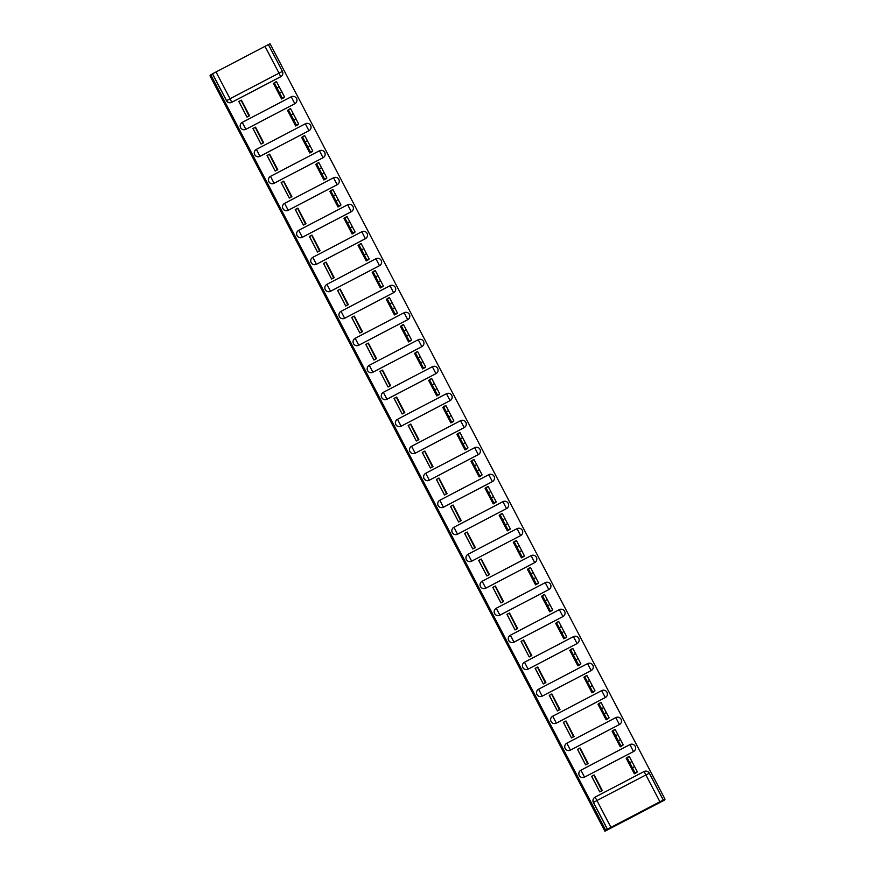 <?xml version="1.0" encoding="UTF-8"?>
<svg xmlns="http://www.w3.org/2000/svg" width="875" height="875" viewBox="0 0 875 875"><rect width="100%" height="100%" fill="white"/><g stroke="black" fill="none" stroke-linecap="round" stroke-linejoin="round"><path stroke-width="1.31" d="M422.133 480.922L433.081 501.845L422.133 480.922M294.831 103.731A3.905 3.905 35.8 0 0 296.188 102.561A3.905 3.905 -144.2 0 1 294.853 103.709L245.886 129.303A3.905 3.905 -144.2 0 1 240.909 123.55A3.905 3.905 -144.2 0 1 242.266 122.38L291.233 96.786A3.905 3.905 -144.2 0 1 296.209 102.539L296.209 102.539A3.905 3.905 0 0 0 291.233 96.786L294.831 103.731L245.864 129.325L242.266 122.38A3.905 3.905 0 0 0 240.909 123.55L240.898 123.583A3.905 3.905 35.8 0 0 245.864 129.325M308.941 130.725A3.905 3.905 35.8 0 0 310.297 129.555L310.319 129.522A3.905 3.905 -144.2 0 1 308.963 130.703L259.995 156.297A3.905 3.905 -144.2 0 1 255.019 150.544A3.905 3.905 35.8 0 0 259.984 156.319L308.941 130.725L305.342 123.78A3.905 3.905 -144.2 0 1 310.319 129.522A3.905 3.905 0 0 0 305.342 123.78L256.386 149.373L259.995 156.297M323.061 157.719A3.905 3.905 35.8 0 0 324.417 156.548L324.428 156.516A3.905 3.905 -144.2 0 1 323.072 157.697L274.105 183.291A3.905 3.905 -144.2 0 1 269.139 177.537A3.905 3.905 -144.2 0 1 270.495 176.367L319.462 150.773A3.905 3.905 -144.2 0 1 324.428 156.516A3.905 3.905 0 0 0 319.462 150.773L323.061 157.719L274.094 183.312A3.905 3.905 35.8 0 1 269.117 177.57L269.139 177.537A3.905 3.905 0 0 1 270.495 176.367L274.105 183.291M337.17 184.713A3.905 3.905 35.8 0 0 338.527 183.542L338.548 183.509A3.905 3.905 -144.2 0 1 337.192 184.68L288.225 210.273A3.905 3.905 -144.2 0 1 283.248 204.531A3.905 3.905 35.8 0 0 288.203 210.306L284.605 203.361L333.572 177.767A3.905 3.905 -144.2 0 1 338.548 183.509A3.905 3.905 0 0 0 333.572 177.767L337.17 184.713L288.203 210.306M351.28 211.706A3.905 3.905 35.8 0 0 352.636 210.525L352.658 210.503A3.905 3.905 -144.2 0 1 351.302 211.673L302.334 237.267A3.905 3.905 -144.2 0 1 297.358 231.525A3.905 3.905 35.8 0 0 302.312 237.3L351.28 211.706L347.681 204.761A3.905 3.905 -144.2 0 1 352.658 210.503A3.905 3.905 0 0 0 347.681 204.761L298.714 230.344L302.334 237.267M365.389 238.7A3.905 3.905 35.8 0 0 366.745 237.519L366.767 237.497A3.905 3.905 -144.2 0 1 365.411 238.667L316.444 264.261A3.905 3.905 -144.2 0 1 311.467 258.519A3.905 3.905 -144.2 0 1 312.823 257.337L361.791 231.744A3.905 3.905 -144.2 0 1 366.767 237.497A3.905 3.905 0 0 0 361.791 231.744L365.389 238.7L316.422 264.294L312.823 257.337A3.905 3.905 0 0 0 311.467 258.519L311.445 258.541A3.905 3.905 35.8 0 0 316.422 264.294M379.498 265.694A3.905 3.905 35.8 0 0 380.855 264.512L380.877 264.491A3.905 3.905 -144.2 0 1 379.52 265.661L330.553 291.255A3.905 3.905 -144.2 0 1 325.577 285.513A3.905 3.905 35.8 0 0 330.531 291.277L379.498 265.694L375.9 258.738A3.905 3.905 -144.2 0 1 380.877 264.491A3.905 3.905 0 0 0 375.9 258.738L326.933 284.331L330.553 291.255M393.608 292.677A3.905 3.905 35.8 0 0 394.964 291.506L394.986 291.484A3.905 3.905 -144.2 0 1 393.63 292.655L344.663 318.248A3.905 3.905 -144.2 0 1 339.697 312.495A3.905 3.905 -144.2 0 1 341.053 311.325L390.009 285.731A3.905 3.905 -144.2 0 1 394.986 291.484A3.905 3.905 0 0 0 390.009 285.731L393.608 292.677L344.652 318.27L341.053 311.325A3.905 3.905 0 0 0 339.697 312.495L339.675 312.528A3.905 3.905 35.8 0 0 344.652 318.27M407.728 319.67A3.905 3.905 35.8 0 0 409.084 318.5L409.095 318.467A3.905 3.905 -144.2 0 1 407.739 319.648L358.783 345.242A3.905 3.905 -144.2 0 1 353.806 339.489A3.905 3.905 -144.2 0 1 355.163 338.319L404.13 312.725A3.905 3.905 -144.2 0 1 409.095 318.467A3.905 3.905 0 0 0 404.13 312.725L407.739 319.648L358.783 345.242L355.163 338.319A3.905 3.905 0 0 0 353.806 339.489L353.784 339.522A3.905 3.905 35.8 0 0 358.761 345.264M421.838 346.664A3.905 3.905 35.8 0 0 423.194 345.494L423.216 345.461A3.905 3.905 -144.2 0 1 421.859 346.642L372.892 372.236A3.905 3.905 -144.2 0 1 367.916 366.483A3.905 3.905 -144.2 0 1 369.272 365.312L418.239 339.719A3.905 3.905 -144.2 0 1 423.216 345.461A3.905 3.905 0 0 0 418.239 339.719L421.859 346.642L372.892 372.236L369.272 365.312A3.905 3.905 0 0 0 367.916 366.483L367.894 366.516A3.905 3.905 35.8 0 0 372.87 372.258M435.947 373.658A3.905 3.905 35.8 0 0 437.303 372.488L437.325 372.455A3.905 3.905 -144.2 0 1 435.969 373.636L387.002 399.219A3.905 3.905 -144.2 0 1 382.025 393.477A3.905 3.905 -144.2 0 1 383.381 392.306L432.348 366.712A3.905 3.905 -144.2 0 1 437.325 372.455A3.905 3.905 0 0 0 432.348 366.712L435.947 373.658L386.98 399.252L383.381 392.306A3.905 3.905 0 0 0 382.025 393.477L382.003 393.498A3.905 3.905 35.8 0 0 386.98 399.252M450.056 400.652A3.905 3.905 35.8 0 0 451.413 399.481L451.434 399.448A3.905 3.905 -144.2 0 1 450.078 400.619L401.111 426.213A3.905 3.905 -144.2 0 1 396.134 420.47A3.905 3.905 -144.2 0 1 397.491 419.3L446.458 393.706A3.905 3.905 -144.2 0 1 451.434 399.448A3.905 3.905 0 0 0 446.458 393.706L450.078 400.619L401.111 426.213L397.491 419.3A3.905 3.905 0 0 0 396.134 420.47L396.113 420.492A3.905 3.905 35.8 0 0 401.089 426.245M464.166 427.645A3.905 3.905 35.8 0 0 465.522 426.464L465.544 426.442A3.905 3.905 -144.2 0 1 464.188 427.612L415.22 453.206A3.905 3.905 -144.2 0 1 410.244 447.464A3.905 3.905 -144.2 0 1 411.6 446.283L460.567 420.7A3.905 3.905 -144.2 0 1 465.544 426.442A3.905 3.905 0 0 0 460.567 420.689L464.166 427.645L415.198 453.239L411.6 446.283A3.905 3.905 0 0 0 410.244 447.464L410.233 447.486A3.905 3.905 35.8 0 0 415.198 453.239M478.275 454.639A3.905 3.905 35.8 0 0 479.631 453.458L479.653 453.436A3.905 3.905 -144.2 0 1 478.297 454.606L429.33 480.2A3.905 3.905 -144.2 0 1 424.364 474.458A3.905 3.905 -144.2 0 1 425.72 473.277L474.677 447.683A3.905 3.905 -144.2 0 1 479.653 453.436A3.905 3.905 0 0 0 474.677 447.683L478.297 454.606L429.33 480.2L425.72 473.277A3.905 3.905 0 0 0 424.364 474.458L424.342 474.48A3.905 3.905 35.8 0 0 429.319 480.233M492.395 481.633A3.905 3.905 35.8 0 0 493.752 480.452A3.905 3.905 -144.2 0 1 492.406 481.6L443.45 507.194A3.905 3.905 -144.2 0 1 438.473 501.441A3.905 3.905 -144.2 0 1 439.83 500.27L488.797 474.677A3.905 3.905 -144.2 0 1 493.762 480.43L493.762 480.43A3.905 3.905 0 0 0 488.797 474.677L492.395 481.633L443.428 507.216L439.83 500.27A3.905 3.905 0 0 0 438.473 501.441L438.452 501.473A3.905 3.905 35.8 0 0 443.428 507.216M506.505 508.616A3.905 3.905 35.8 0 0 507.861 507.445A3.905 3.905 -144.2 0 1 506.527 508.594L457.559 534.188A3.905 3.905 -144.2 0 1 452.583 528.434A3.905 3.905 -144.2 0 1 453.939 527.264L502.906 501.67A3.905 3.905 -144.2 0 1 507.883 507.423L507.883 507.423A3.905 3.905 0 0 0 502.906 501.67L506.527 508.594L457.559 534.188L453.939 527.264A3.905 3.905 0 0 0 452.583 528.434L452.561 528.467A3.905 3.905 35.8 0 0 457.537 534.209M520.614 535.609A3.905 3.905 35.8 0 0 521.97 534.439L521.992 534.406A3.905 3.905 -144.2 0 1 520.636 535.587L471.669 561.181A3.905 3.905 -144.2 0 1 466.692 555.428A3.905 3.905 -144.2 0 1 468.048 554.258L517.016 528.664A3.905 3.905 -144.2 0 1 521.992 534.406A3.905 3.905 0 0 0 517.016 528.664L520.636 535.587L471.669 561.181L468.048 554.258A3.905 3.905 0 0 0 466.692 555.428L466.67 555.461A3.905 3.905 35.8 0 0 471.647 561.203M534.723 562.603A3.905 3.905 35.8 0 0 536.08 561.433A3.905 3.905 -144.2 0 1 534.745 562.581L485.778 588.175A3.905 3.905 -144.2 0 1 480.802 582.422A3.905 3.905 -144.2 0 1 482.158 581.252L531.125 555.658A3.905 3.905 -144.2 0 1 536.102 561.4L536.102 561.4A3.905 3.905 0 0 0 531.125 555.658L534.723 562.603L485.756 588.197L482.158 581.252A3.905 3.905 0 0 0 480.802 582.422L480.78 582.455A3.905 3.905 35.8 0 0 485.756 588.197M496.267 608.245L545.234 582.652L496.267 608.245A3.905 3.905 0 0 0 494.911 609.416L494.911 609.416A3.905 3.905 -144.2 0 1 496.267 608.245L499.888 615.158L548.855 589.575A3.905 3.905 35.8 0 0 550.189 588.427L550.211 588.394A3.905 3.905 -144.2 0 1 548.855 589.575L499.888 615.158A3.905 3.905 -144.2 0 1 494.911 609.416A3.905 3.905 35.8 0 0 499.866 615.191M562.942 616.591A3.905 3.905 35.8 0 0 564.298 615.42A3.905 3.905 -144.2 0 1 562.964 616.558L513.997 642.152A3.905 3.905 -144.2 0 1 509.031 636.409A3.905 3.905 -144.2 0 1 510.387 635.228L559.344 609.645A3.905 3.905 -144.2 0 1 564.32 615.387L564.32 615.387A3.905 3.905 0 0 0 559.344 609.645L562.942 616.591L513.986 642.184L510.387 635.228A3.905 3.905 0 0 0 509.031 636.409L509.009 636.431A3.905 3.905 35.8 0 0 513.986 642.184M577.062 643.584A3.905 3.905 35.8 0 0 578.419 642.403L578.43 642.381A3.905 3.905 -144.2 0 1 577.073 643.552L528.117 669.145A3.905 3.905 -144.2 0 1 523.141 663.403A3.905 3.905 35.8 0 0 528.095 669.178L577.073 643.552L573.464 636.628A3.905 3.905 -144.2 0 1 578.43 642.381A3.905 3.905 0 0 0 573.464 636.628L524.497 662.222L528.117 669.145M591.172 670.578A3.905 3.905 35.8 0 0 592.528 669.397A3.905 3.905 -144.2 0 1 591.194 670.545L542.227 696.139A3.905 3.905 -144.2 0 1 537.25 690.397A3.905 3.905 -144.2 0 1 538.606 689.216L587.573 663.622A3.905 3.905 -144.2 0 1 592.55 669.375L592.55 669.375A3.905 3.905 0 0 0 587.573 663.622L591.172 670.578L542.205 696.161L538.606 689.216A3.905 3.905 0 0 0 537.25 690.397L537.228 690.419A3.905 3.905 35.8 0 0 542.205 696.161M605.281 697.561A3.905 3.905 35.8 0 0 606.637 696.391A3.905 3.905 -144.2 0 1 605.303 697.539L556.336 723.133A3.905 3.905 -144.2 0 1 551.359 717.38A3.905 3.905 35.8 0 0 556.314 723.155L605.303 697.539L601.683 690.616A3.905 3.905 -144.2 0 1 606.659 696.369L606.659 696.369A3.905 3.905 0 0 0 601.683 690.616L552.716 716.209L556.336 723.133M619.391 724.555A3.905 3.905 35.8 0 0 620.747 723.384L620.769 723.363A3.905 3.905 -144.2 0 1 619.413 724.533L570.445 750.127A3.905 3.905 -144.2 0 1 565.469 744.373A3.905 3.905 -144.2 0 1 566.825 743.203L615.792 717.609A3.905 3.905 -144.2 0 1 620.769 723.363A3.905 3.905 0 0 0 615.792 717.609L619.413 724.533L570.445 750.127A3.905 3.905 35.8 0 1 565.447 744.406L565.469 744.373A3.905 3.905 0 0 1 566.825 743.203L570.445 750.127M633.5 751.548A3.905 3.905 35.8 0 0 634.856 750.378A3.905 3.905 -144.2 0 1 633.522 751.527L584.555 777.12A3.905 3.905 -144.2 0 1 579.578 771.367A3.905 3.905 -144.2 0 1 580.934 770.197L629.902 744.603A3.905 3.905 -144.2 0 1 634.878 750.345L634.878 750.345A3.905 3.905 0 0 0 629.902 744.603L633.5 751.548L584.533 777.142L580.934 770.197A3.905 3.905 0 0 0 579.578 771.367L579.567 771.4A3.905 3.905 35.8 0 0 584.533 777.142M381.828 403.441L393.083 425.327L381.828 403.441M210.733 74.769L605.675 830.211L604.92 831.25L209.978 75.808L212.527 73.784L268.406 44.581L282.428 71.4A3.905 3.905 -144.2 0 1 280.777 76.661L231.809 102.255A3.905 3.905 -144.2 0 1 226.537 100.603L212.527 73.784M408.45 454.716L420.7 478.155L408.887 454.486M405.989 450.067L394.953 427.864L406.459 449.816M280.722 76.737L279.005 73.161L282.428 71.4A3.905 3.905 0 0 1 282.133 75.491L282.078 75.567A3.905 3.905 -144.2 0 1 280.722 76.737L231.755 102.331L230.037 98.744L279.005 73.161L264.983 46.342M610.947 827.367L659.914 801.773L645.892 774.955L596.936 800.548L610.947 827.367L607.458 829.227L593.436 802.408A3.905 3.905 -144.2 0 1 595.088 797.136L644.055 771.542A3.905 3.905 -144.2 0 1 649.316 773.194L663.283 800.089L665.022 799.192L270.08 43.75L268.428 44.614M665.022 799.192L664.267 800.231L604.92 831.25M605.675 830.211L607.458 829.227M649.327 773.194L649.327 773.194A3.905 3.905 0 0 0 644.055 771.542L645.892 774.955L649.327 773.194L663.337 800.013L659.914 801.773M626.719 757.958L626.205 758.231L634.342 773.806L636.891 772.362M594.191 774.966L591.598 776.322L599.736 791.886L602.328 790.53L594.191 774.966L602.175 790.617M580.081 747.972L577.489 749.328L585.627 764.903L588.219 763.547L580.081 747.972L588.066 763.623M612.609 730.964L612.095 731.237L620.233 746.812L622.781 745.369M565.972 720.978L563.369 722.334L571.517 737.909L574.109 736.553L565.972 720.978L573.956 736.63M598.5 703.97L597.975 704.244L606.123 719.819L608.672 718.375M551.862 693.984L549.259 695.341L557.408 710.916L560 709.559L551.862 693.984L559.847 709.636M584.391 676.988L583.866 677.25L592.003 692.825L594.562 691.381M537.742 666.991L535.15 668.347L543.288 683.922L545.891 682.566L537.742 666.991L545.727 682.642M570.27 649.994L569.756 650.267L577.894 665.831L580.442 664.388M523.633 639.997L521.041 641.353L529.178 656.928L531.781 655.572L523.633 639.997L531.617 655.659M556.161 623L555.647 623.273L563.784 638.838L566.333 637.394M509.523 613.003L506.931 614.359L515.069 629.934L517.661 628.578L509.523 613.003L517.508 628.666M542.052 596.006L541.538 596.28L549.675 611.855L552.223 610.411M495.414 586.02L492.822 587.377L500.959 602.941L503.552 601.584L495.414 586.02L503.398 601.672M527.942 569.013L527.417 569.286L535.566 584.861L538.114 583.417M481.305 559.027L478.702 560.383L486.85 575.947L489.442 574.591L481.305 559.027L489.289 574.678M513.833 542.019L513.308 542.292L521.456 557.867L524.005 556.423M467.195 532.033L464.592 533.389L472.741 548.964L475.333 547.608L467.195 532.033L475.18 547.684M499.723 515.025L499.198 515.298L507.336 530.873L509.895 529.43M453.075 505.039L450.483 506.395L458.62 521.97L461.223 520.614L453.075 505.039L461.059 520.691M485.603 488.042L485.089 488.305L493.227 503.88L495.775 502.436M438.966 478.045L436.373 479.402L444.511 494.977L447.114 493.62L438.966 478.045L446.95 493.697M471.494 461.048L470.98 461.311L479.117 476.886L481.666 475.442M424.856 451.052L422.264 452.408L430.402 467.983L432.994 466.627L424.856 451.052L432.841 466.703M457.384 434.055L456.87 434.328L465.008 449.892L467.556 448.448M410.747 424.058L408.155 425.414L416.292 440.989L418.884 439.633L410.747 424.058L418.731 439.72M443.275 407.061L442.75 407.334L450.898 422.898L453.447 421.466M396.637 397.064L394.034 398.42L402.183 413.995L404.775 412.639L396.637 397.064L404.622 412.727M429.166 380.067L428.641 380.341L436.789 395.916L439.338 394.472M382.528 370.081L379.925 371.438L388.073 387.002L390.666 385.645L382.528 370.081L390.513 385.733M415.056 353.073L414.531 353.347L422.669 368.922L425.228 367.478M368.408 343.088L365.816 344.444L373.953 360.019L376.556 358.652L368.408 343.088L376.392 358.739M400.936 326.08L400.422 326.353L408.559 341.928L411.108 340.484M354.298 316.094L351.706 317.45L359.844 333.025L362.447 331.669L354.298 316.094L362.283 331.745M386.827 299.086L386.312 299.359L394.45 314.934L396.998 313.491M340.189 289.1L337.597 290.456L345.734 306.031L348.327 304.675L340.189 289.1L348.173 304.752M372.717 272.103L372.203 272.366L380.341 287.941L382.889 286.497M326.08 262.106L323.488 263.462L331.625 279.038L334.217 277.681L326.08 262.106L334.064 277.758M358.608 245.109L358.083 245.372L366.231 260.947L368.78 259.503M311.97 235.113L309.367 236.469L317.516 252.044L320.108 250.688L311.97 235.113L319.955 250.775M344.498 218.116L343.973 218.389L352.122 233.953L354.67 232.509M297.861 208.119L295.258 209.475L303.406 225.05L305.998 223.694L297.861 208.119L305.834 223.781M330.389 191.122L329.864 191.395L338.002 206.97L340.561 205.527M283.741 181.136L281.148 182.492L289.286 198.056L291.889 196.7L283.741 181.136L291.725 196.787M316.269 164.128L315.755 164.402L323.892 179.977L326.441 178.533M269.631 154.142L267.039 155.498L275.177 171.062L277.78 169.706L269.631 154.142L277.616 169.794M302.159 137.134L301.645 137.408L309.783 152.983L312.331 151.539M255.522 127.148L252.93 128.505L261.067 144.08L263.659 142.723L255.522 127.148L263.506 142.8M288.05 110.141L287.536 110.414L295.673 125.989L298.222 124.545M241.412 100.155L238.82 101.511L246.958 117.086L249.55 115.73L241.412 100.155L249.397 115.806M273.941 83.147L273.416 83.42L281.564 98.995L284.113 97.552M212.461 73.861L226.483 100.68A3.905 3.905 35.8 0 0 231.755 102.331M607.403 829.303L593.381 802.484A3.905 3.905 -144.2 0 1 593.677 798.394L593.731 798.317A3.905 3.905 0 0 1 595.088 797.136L596.936 800.548L593.381 802.484M418.841 474.578L414.958 466.342L418.841 474.578M400.958 440.202L405.705 449.291L400.958 440.202M626.336 758.494L629.256 756.383L637.306 771.783L636.759 772.538M601.814 790.803L593.95 775.152L591.697 776.333L599.692 791.798M602 790.552L599.747 791.722M629.256 756.383L627.014 757.553L635.064 772.953L634.517 773.719M628.895 761.359L632.844 769.606L628.895 761.359M620.408 746.725L620.955 745.97L612.905 730.57L615.147 729.389L623.197 744.789L622.65 745.544M587.705 763.809L579.83 748.158L577.588 749.339L585.583 764.816M587.891 763.558L585.638 764.739M615.147 729.389L612.227 731.5M614.786 734.377L618.734 742.613L614.786 734.377M606.288 719.731L606.834 718.977L598.784 703.577L601.038 702.395L609.087 717.795L608.541 718.55M573.595 736.816L565.72 721.164L563.478 722.345L571.473 737.822M573.77 736.564L571.528 737.745M601.038 702.395L598.117 704.506M600.666 707.383L604.625 715.63L600.666 707.383M592.178 692.738L592.725 691.983L584.675 676.583L586.928 675.402L594.978 690.802L594.431 691.556M559.475 709.833L551.611 694.17L549.358 695.352L557.353 710.828M559.661 709.57L557.419 710.752M586.928 675.402L584.008 677.513M586.556 680.389L590.516 688.636L586.556 680.389M578.069 665.744L578.616 664.989L570.566 649.589L572.819 648.419L580.869 663.819L580.322 664.573M545.366 682.839L537.502 667.188L535.248 668.358L543.244 683.834M545.552 682.588L543.298 683.758M572.819 648.419L569.887 650.519M572.447 653.395L576.406 661.642L572.447 653.395M563.959 638.75L564.506 637.995L556.456 622.595L558.698 621.425L566.748 636.825L566.212 637.58M531.256 655.845L523.392 640.194L521.139 641.364L529.134 656.841M531.442 655.594L529.189 656.764M558.698 621.425L555.778 623.525M558.337 626.402L562.286 634.648L558.337 626.402M549.85 611.756L550.397 611.002L542.347 595.602L544.589 594.431L552.639 609.831L552.092 610.586M517.147 628.852L509.283 613.2L507.03 614.37L515.025 629.847M517.333 628.6L515.08 629.77M544.589 594.431L541.669 596.542M544.228 599.408L548.177 607.655L544.228 599.408M535.741 584.762L536.277 584.008L528.227 568.608L530.48 567.438L538.53 582.837L537.983 583.592M503.038 601.858L495.163 586.206L492.92 587.377L500.916 602.853M503.223 601.606L500.97 602.777M530.48 567.438L527.559 569.548M530.119 572.414L534.067 580.661L530.119 572.414M521.62 557.78L522.167 557.025L514.117 541.625L516.37 540.444L524.42 555.844L523.873 556.598M488.928 574.864L481.053 559.212L478.811 560.394L486.806 575.87M489.103 574.613L486.861 575.794M516.37 540.444L513.45 542.555M515.998 545.42L519.958 553.667L515.998 545.42M507.511 530.786L508.058 530.031L500.008 514.631L502.261 513.45L510.311 528.85L509.764 529.605M474.808 547.87L466.944 532.219L464.691 533.4L472.686 548.877M474.994 547.619L472.752 548.8M502.261 513.45L499.341 515.561M501.889 518.438L505.848 526.684L501.889 518.438M493.402 503.792L493.948 503.038L485.898 487.637L488.152 486.456L496.202 501.856L495.655 502.611M460.698 520.888L452.834 505.225L450.581 506.406L458.577 521.883M460.884 520.625L458.631 521.806M488.152 486.456L485.22 488.567M487.78 491.444L491.739 499.691L487.78 491.444M479.292 476.798L479.839 476.044L471.789 460.644L474.031 459.462L482.081 474.863L481.545 475.617M446.589 493.894L438.725 478.242L436.472 479.412L444.467 494.889M446.775 493.631L444.522 494.812M474.031 459.462L471.111 461.573M473.67 464.45L477.619 472.697L473.67 464.45M465.183 449.805L465.73 449.05L457.68 433.65L459.922 432.48L467.972 447.88L467.425 448.634M432.48 466.9L424.616 451.248L422.363 452.419L430.358 467.895M432.666 466.648L430.412 467.819M459.922 432.48L457.002 434.58M459.561 437.456L463.509 445.703L459.561 437.456M451.073 422.811L451.609 422.056L443.559 406.656L445.812 405.486L453.862 420.886L453.316 421.641M418.37 439.906L410.495 424.255L408.253 425.425L416.248 440.902M418.556 439.655L416.303 440.825M445.812 405.486L442.892 407.586M445.452 410.462L449.4 418.709L445.452 410.462M436.953 395.817L437.5 395.062L429.45 379.663L431.703 378.492L439.753 393.892L439.206 394.647M404.261 412.912L396.386 397.261L394.144 398.431L402.139 413.908M404.436 412.661L402.194 413.831M431.703 378.492L428.783 380.603M431.331 383.469L435.291 391.716L431.331 383.469M422.844 368.823L423.391 368.069L415.341 352.669L417.594 351.498L425.644 366.898L425.097 367.653M390.141 385.919L382.277 370.267L380.023 371.448L388.019 386.914M390.327 385.667L388.084 386.838M417.594 351.498L414.673 353.609M417.222 356.475L421.181 364.722L417.222 356.475M408.734 341.841L409.281 341.086L401.231 325.686L403.484 324.505L411.534 339.905L410.988 340.659M376.031 358.925L368.167 343.273L365.914 344.455L373.909 359.931M376.217 358.673L373.964 359.855M403.484 324.505L400.553 326.616M403.113 329.492L407.072 337.728L403.113 329.492M394.625 314.847L395.172 314.092L387.122 298.692L389.364 297.511L397.414 312.911L396.878 313.666M361.922 331.931L354.058 316.28L351.805 317.461L359.8 332.938M362.108 331.68L359.855 332.861M389.364 297.511L386.444 299.622M389.003 302.498L392.952 310.745L389.003 302.498M380.516 287.853L381.062 287.098L373.013 271.698L375.255 270.517L383.305 285.917L382.758 286.672M347.812 304.948L339.948 289.286L337.695 290.467L345.691 305.944M347.998 304.686L345.745 305.867M375.255 270.517L372.334 272.628M374.894 275.505L378.842 283.752L374.894 275.505M366.406 260.859L366.942 260.105L358.892 244.705L361.145 243.523L369.195 258.923L368.648 259.689M333.703 277.955L325.828 262.303L323.586 263.473L331.581 278.95M333.878 277.703L331.636 278.873M361.145 243.523L358.225 245.634M360.784 248.511L364.733 256.758L360.784 248.511M352.286 233.866L352.833 233.111L344.783 217.711L347.036 216.541L355.086 231.941L354.539 232.695M319.594 250.961L311.719 235.309L309.477 236.48L317.472 251.956M319.769 250.709L317.527 251.88M347.036 216.541L344.116 218.641M346.664 221.517L350.623 229.764L346.664 221.517M338.177 206.872L338.723 206.117L330.673 190.717L332.927 189.547L340.977 204.947L340.43 205.702M305.473 223.967L297.609 208.316L295.356 209.486L303.352 224.963M305.659 223.716L303.406 224.886M332.927 189.547L330.006 191.647M332.555 194.523L336.514 202.77L332.555 194.523M324.067 179.878L324.614 179.123L316.564 163.723L318.817 162.553L326.867 177.953L326.32 178.708M291.364 196.973L283.5 181.322L281.247 182.492L289.242 197.969M291.55 196.722L289.297 197.892M318.817 162.553L315.886 164.664M318.445 167.53L322.405 175.777L318.445 167.53M309.958 152.895L310.505 152.13L302.455 136.73L304.697 135.559L312.747 150.959L312.211 151.714M277.255 169.98L269.391 154.328L267.137 155.509L275.133 170.986M277.441 169.728L275.188 170.909M304.697 135.559L301.777 137.67M304.336 140.536L308.284 148.783L304.336 140.536M295.848 125.902L296.395 125.147L288.345 109.747L290.588 108.566L298.638 123.966L298.091 124.72M263.145 142.986L255.281 127.334L253.028 128.516L261.023 143.992M263.331 142.734L261.078 143.916M290.588 108.566L287.667 110.677M290.227 113.553L294.175 121.8L290.227 113.553M281.739 98.908L282.275 98.153L274.225 82.753L276.478 81.572L284.528 96.972L283.981 97.727M249.036 115.992L241.161 100.341L238.919 101.522L246.914 116.998M249.211 115.741L246.969 116.922M276.478 81.572L273.558 83.683M276.117 86.559L280.066 94.806L276.117 86.559M550.506 584.303A3.905 3.905 -144.2 0 1 550.211 588.394A3.905 3.905 0 0 0 545.234 582.652A3.905 3.905 -144.2 0 1 550.506 584.303M216.016 71.925L230.037 98.744L226.483 100.68M551.359 717.38A3.905 3.905 -144.2 0 1 552.716 716.209A3.905 3.905 0 0 0 551.359 717.38L551.359 717.38M523.141 663.403A3.905 3.905 -144.2 0 1 524.497 662.222A3.905 3.905 0 0 0 523.141 663.403L523.141 663.403M325.577 285.513A3.905 3.905 -144.2 0 1 326.933 284.331A3.905 3.905 0 0 0 325.577 285.513L325.577 285.513M297.358 231.525A3.905 3.905 -144.2 0 1 298.714 230.344A3.905 3.905 0 0 0 297.358 231.525L297.358 231.525M283.248 204.531A3.905 3.905 -144.2 0 1 284.605 203.361L284.605 203.361A3.905 3.905 0 0 0 283.248 204.531L283.248 204.531M255.019 150.544A3.905 3.905 -144.2 0 1 256.386 149.373A3.905 3.905 0 0 0 255.019 150.544L255.019 150.544M545.234 582.652L548.855 589.575M282.428 71.4L268.406 44.581M635.064 772.953L637.306 771.783M629.781 762.672L632.023 761.502M632.395 767.692L634.648 766.522M620.955 745.97L623.197 744.789M615.661 735.678L617.914 734.508M618.286 740.698L620.539 739.528M606.834 718.977L609.087 717.795M601.552 708.695L603.805 707.514M604.177 713.705L606.43 712.534M592.725 691.983L594.978 690.802M587.442 681.702L589.695 680.52M590.067 686.711L592.32 685.541M578.616 664.989L580.869 663.819M573.333 654.708L575.586 653.527M575.958 659.728L578.2 658.547M564.506 637.995L566.748 636.825M559.223 627.714L561.466 626.533M561.848 632.734L564.091 631.553M550.397 611.002L552.639 609.831M545.114 600.72L547.356 599.55M547.728 605.741L549.981 604.559M536.277 584.008L538.53 582.837M530.994 573.727L533.247 572.556M533.619 578.747L535.872 577.577M522.167 557.025L524.42 555.844M516.884 546.733L519.137 545.562M519.509 551.753L521.763 550.583M508.058 530.031L510.311 528.85M502.775 519.75L505.028 518.569M505.4 524.759L507.653 523.589M493.948 503.038L496.202 501.856M488.666 492.756L490.919 491.575M491.291 497.766L493.533 496.595M479.839 476.044L482.081 474.863M474.556 465.762L476.798 464.581M477.181 470.783L479.423 469.602M465.73 449.05L467.972 447.88M460.447 438.769L462.689 437.587M463.061 443.789L465.314 442.608M451.609 422.056L453.862 420.886M446.327 411.775L448.58 410.605M448.952 416.795L451.205 415.614M437.5 395.062L439.753 393.892M432.217 384.781L434.47 383.611M434.842 389.802L437.095 388.62M423.391 368.069L425.644 366.898M418.108 357.788L420.361 356.617M420.733 362.808L422.986 361.637M409.281 341.086L411.534 339.905M403.998 330.794L406.252 329.623M406.623 335.814L408.866 334.644M395.172 314.092L397.414 312.911M389.889 303.811L392.131 302.63M392.514 308.82L394.756 307.65M381.062 287.098L383.305 285.917M375.78 276.817L378.022 275.636M378.394 281.827L380.647 280.656M366.942 260.105L369.195 258.923M361.659 249.823L363.913 248.642M364.284 254.844L366.538 253.662M352.833 233.111L355.086 231.941M347.55 222.83L349.803 221.648M350.175 227.85L352.428 226.669M338.723 206.117L340.977 204.947M333.441 195.836L335.694 194.666M336.066 200.856L338.319 199.675M324.614 179.123L326.867 177.953M319.331 168.842L321.584 167.672M321.956 173.863L324.198 172.692M310.505 152.13L312.747 150.959M305.222 141.848L307.464 140.678M307.847 146.869L310.089 145.698M296.395 125.147L298.638 123.966M291.113 114.855L293.355 113.684M293.727 119.875L295.98 118.705M282.275 98.153L284.528 96.972M276.992 87.872L279.245 86.691M279.617 92.881L281.87 91.711M580.934 770.197L629.902 744.603M566.825 743.203L615.792 717.609M552.716 716.209L601.683 690.616M538.606 689.216L587.573 663.622M524.497 662.222L573.464 636.628M510.387 635.228L559.344 609.645M482.158 581.252L531.125 555.658M468.048 554.258L517.016 528.664M453.939 527.264L502.906 501.67M439.83 500.27L488.797 474.677M425.72 473.277L474.677 447.683M411.6 446.283L460.567 420.689M397.491 419.3L446.458 393.706M383.381 392.306L432.348 366.712M369.272 365.312L418.239 339.719M355.163 338.319L404.13 312.725M341.053 311.325L390.009 285.731M326.933 284.331L375.9 258.738M312.823 257.337L361.791 231.744M298.714 230.344L347.681 204.761M284.605 203.361L333.572 177.767M270.495 176.367L319.462 150.773M256.386 149.373L305.342 123.78M242.266 122.38L291.233 96.786M644.055 771.542L595.088 797.136"/></g></svg>
